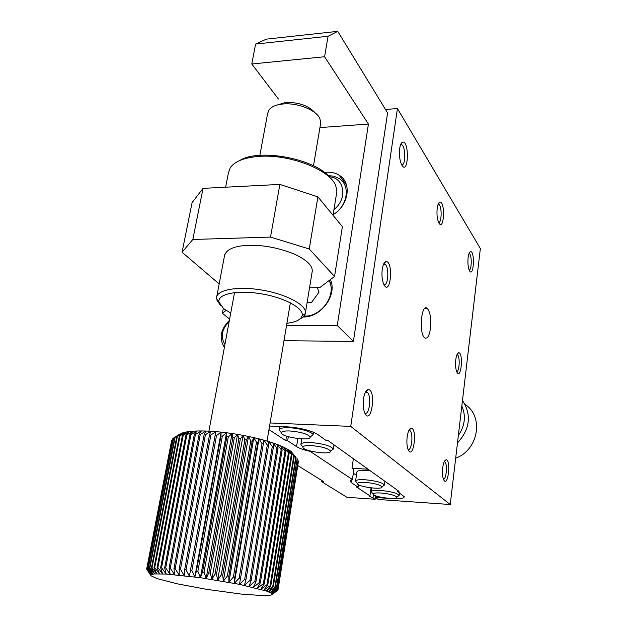 <?xml version="1.0" encoding="UTF-8"?>
<svg xmlns="http://www.w3.org/2000/svg" width="627" height="627" viewBox="0 0 627 627"><rect width="100%" height="100%" fill="white"/><g stroke="black" fill="none" stroke-linecap="round" stroke-linejoin="round"><path stroke-width="0.94" d="M146.749 569.3L150.754 575.257L151.836 574.379L154.603 573.94L166.179 574.05L200.452 577.71L239.475 584.333L266.381 591.018L272.729 586.621L273.286 586.833L268.521 591.81L274.845 587.475L275.269 587.671L270.174 592.539L276.421 588.259L271.334 593.197L277.471 588.965L272.008 593.785L278.027 589.741L272.189 594.294L277.886 590.266L271.107 595.078L263.528 595.65L241.27 594.082L206.424 589.302L177.378 583.847L156.86 578.533L151.036 575.79L146.64 569.128L150.966 574.802L147.212 568.532L151.679 574.434L148.278 568.148L152.894 574.144L149.453 567.921L149.892 567.858L154.603 573.94L151.468 567.709L152.04 567.67L156.797 573.83L154.023 567.592L154.712 567.576L159.477 573.807L157.079 567.576L157.894 567.592L162.605 573.885L160.63 567.67L161.554 567.709L166.179 574.05L164.65 567.866L165.685 567.929L170.152 574.316L169.102 568.164L170.238 568.25L174.502 574.669L173.953 568.564L175.176 568.673L179.189 575.116L179.157 569.065L180.458 569.198L184.173 575.649L184.675 569.661L186.039 569.818L189.417 576.26L190.451 570.351L191.87 570.523L194.856 576.95L196.423 571.119L197.889 571.315L200.452 577.71L202.552 571.965L204.041 572.177L206.15 578.533L208.775 572.882L210.272 573.109L211.895 579.411L215.022 573.854L216.527 574.097L217.64 580.336L221.245 574.881L222.726 575.139L223.314 581.3L227.374 575.947L228.831 576.213L228.879 582.295L233.369 577.052L234.78 577.318L234.286 583.306L239.153 578.165L240.509 578.439L239.475 584.333L244.687 579.293L245.98 579.567L244.397 585.359L249.922 580.422L251.129 580.696L249.021 586.37L254.805 581.542L255.918 581.809L253.308 587.374L259.296 582.64L260.315 582.898L257.211 588.345L263.364 583.698L264.28 583.949L260.707 589.278L266.977 584.725L267.776 584.96L263.771 590.179L270.104 585.696L291.351 454.285L286.837 448.752L289.172 453.117L267.776 584.96M270.104 585.696L270.786 585.924L266.381 591.018L271.334 593.197L272.008 593.785L271.891 594.725M149.116 572.976L150.801 575.445M272.729 586.621L293.789 455.79L294.298 456.15L273.286 586.833M274.845 587.475L295.725 457.255L296.109 457.6L275.269 587.671M276.421 588.259L297.143 458.658L276.726 588.439M277.471 588.965L298.052 459.999L277.643 589.129M298.452 461.315L278.027 589.741M277.965 590.148L298.28 462.373M146.64 569.128L171.704 440.209L146.687 569.002M147.031 568.642L172.339 439.104L147.212 568.532M147.972 568.234L173.491 438.101L148.278 568.148M149.453 567.921L174.721 437.411L175.168 437.199L149.892 567.858M151.468 567.709L176.79 436.596L177.363 436.416L152.04 567.67M154.023 567.592L179.361 435.898L180.051 435.757L154.712 567.576M157.079 567.576L182.426 435.342L183.233 435.224L157.894 567.592M160.63 567.67L185.953 434.911L186.87 434.832L161.554 567.709M164.65 567.866L189.926 434.629L190.937 434.582L165.685 567.929M169.102 568.164L194.299 434.487L195.412 434.472L170.238 568.25M173.953 568.564L199.057 434.495L200.248 434.519L175.176 568.673M179.157 569.065L204.143 434.652L205.413 434.715L180.458 569.198M184.675 569.661L209.512 434.958L210.844 435.06L186.039 569.818M190.451 570.351L215.124 435.412L216.503 435.546L191.87 570.523M196.423 571.119L220.923 436.016L222.334 436.18L197.889 571.315M202.552 571.965L226.849 436.753L228.291 436.948L204.041 572.177M208.775 572.882L232.852 437.615L234.302 437.842L210.272 573.109M215.022 573.854L238.871 438.61L240.321 438.861L216.527 574.097M221.245 574.881L244.859 439.715L246.286 439.997L222.726 575.139M227.374 575.947L250.745 440.922L252.14 441.228L228.831 576.213M233.369 577.052L256.49 442.223L257.838 442.544L234.78 577.318M239.153 578.165L262.023 443.602L263.316 443.94L240.509 578.439M244.687 579.293L267.306 445.045L268.536 445.397L245.98 579.567M249.922 580.422L272.29 446.534L273.435 446.902L251.129 580.696M254.805 581.542L276.93 448.07L277.988 448.438L255.918 581.809M259.296 582.64L281.186 449.622L282.15 449.998L260.315 582.898M263.364 583.698L285.026 451.189L285.888 451.565L264.28 583.949M266.977 584.725L288.42 452.749L289.172 453.117M293.789 455.79L289.251 450.17L291.21 451.558L294.298 456.15M295.725 457.255L291.21 451.558L296.109 457.6M298.052 459.999L297.394 459.105M298.444 461.26L298.115 460.798M173.123 438.579L172.339 439.104M174.721 437.411L179.847 434.017L173.491 438.101M179.847 434.017L175.168 437.199M176.79 436.596L181.618 433.21L183.844 432.52L177.363 436.416M179.361 435.898L183.844 432.52L186.532 431.948L180.051 435.757M182.426 435.342L186.532 431.948L189.644 431.501L183.233 435.224M185.953 434.911L189.644 431.501L193.171 431.18L186.87 434.832M189.926 434.629L193.171 431.18L197.09 430.992L190.937 434.582M194.299 434.487L197.09 430.992L201.345 430.945L195.412 434.472M199.057 434.495L201.345 430.945L205.922 431.031L200.248 434.519M204.143 434.652L205.922 431.031L210.782 431.266L205.413 434.715M209.512 434.958L210.782 431.266L215.86 431.627L210.844 435.06M215.124 435.412L215.86 431.627L221.127 432.128L216.503 435.546M220.923 436.016L221.127 432.128L226.535 432.755L222.334 436.18M226.849 436.753L226.535 432.755L232.029 433.516L228.291 436.948M232.852 437.615L232.029 433.516L237.555 434.386L234.302 437.842M238.871 438.61L237.555 434.386L243.064 435.365L240.321 438.861M244.859 439.715L243.064 435.365L248.504 436.447L246.286 439.997M250.745 440.922L248.504 436.447L253.825 437.622L252.14 441.228M256.49 442.223L253.825 437.622L258.982 438.869L257.838 442.544M262.023 443.602L258.982 438.869L263.92 440.185L263.316 443.94M267.306 445.045L263.92 440.185L268.599 441.557L268.536 445.397M272.29 446.534L268.599 441.557L272.98 442.968L273.435 446.902M276.93 448.07L272.98 442.968L277.024 444.402L277.988 448.438M281.186 449.622L277.024 444.402L280.7 445.852L282.15 449.998M285.026 451.189L280.7 445.852L283.976 447.31L285.888 451.565M288.42 452.749L283.976 447.31L289.251 450.17L291.978 454.653L270.786 585.924M320.53 124.044L320.758 122.688L319.817 118.425C316.141 110.031 297.425 102.546 283.153 103.98C276.452 104.615 271.797 106.504 269.179 109.654L267.604 113.495L259.868 155.339M315.373 113.103C308.868 105.751 298.985 102.201 285.74 102.444L276.193 105.297M291.351 454.285L291.978 454.653M258.982 438.869L234.286 583.306M253.825 437.622L228.879 582.295M248.504 436.447L223.314 581.3M243.064 435.365L217.64 580.336M237.555 434.386L211.895 579.411M232.029 433.516L206.15 578.533M226.535 432.755L200.452 577.71M221.127 432.128L194.856 576.95M297.825 465.602L323.681 481.661L321.4 481.512L346.919 497.297L375.173 499.272L369.475 496.263L369.946 495.839L356.559 487.069L358.205 487.171L351.386 482.688L350.078 481.136L352.421 479.537L310.161 451.369C303.915 449.974 299.385 448.391 296.571 446.62L287.644 440.75L285.787 440.656L268.967 429.628M321.573 480.353L321.4 481.512M286.523 436.133L285.787 440.656M353.377 458.705L351.99 468.275L353.855 469.568L352.421 479.537M369.946 495.839L371.051 487.877M375.651 495.792L375.173 499.272M358.55 484.757L358.205 487.171M353.33 473.205L356.418 475.313M287.644 440.75L288.31 436.706M368.057 469.215L351.99 468.275M373.465 494.632L373.018 497.862M355.611 480.956L356.896 472.006C357.147 470.681 360.282 470.156 366.293 470.43L370.259 470.791M356.395 482.226L355.58 481.16C355.885 479.906 359.02 479.436 364.985 479.733C375.926 480.799 382.407 482.571 384.414 485.032L382.862 486.199M302.042 445.993L300.882 444.441C301.203 442.928 304.487 442.294 310.726 442.521C323.344 443.689 330.86 445.883 333.29 449.097L331.072 450.727M229.615 319.096L222.405 313.273L223.322 308.366M219.168 283.921L182.073 252.25L192.089 202.607L203.03 188.366L192.842 239.475L182.073 252.25M224.388 347.413C218.839 338.314 220.492 329.332 229.364 320.468M222.405 313.273L226.049 310.396M365.439 482.398C374.727 483.315 380.228 484.804 381.953 486.881C382.925 490.189 356.896 486.685 357.429 483.582C357.703 482.539 360.368 482.139 365.439 482.398M311.313 445.578C322.019 446.573 328.415 448.43 330.5 451.142C331.558 455.343 302.245 451.119 302.935 447.176C303.225 445.915 306.015 445.382 311.313 445.578M309.534 287.762L319.699 287.66L334.544 276.476L342.397 226.66L317.897 196.847L279.869 184.416L203.03 188.366M224.442 256.067C225.955 249.436 234.137 245.847 249.005 245.298C264.108 245.016 279.368 248.01 294.776 254.288C307.661 260.409 313.422 266.459 312.05 272.424M334.544 276.476L309.244 248.99L270.519 237.084L192.842 239.475M224.928 344.489C220.351 336.738 221.762 329.081 229.168 321.518M279.869 184.416L270.519 237.084M317.897 196.847L309.244 248.99M331.487 282.942L329.708 281.985M329.089 280.582C337.067 294.745 321.228 317.262 304.064 316.039M317.262 287.683L319.072 292.096L311.494 302.52L307.112 302.543M430.451 328.524C431.313 318.54 430.208 311.776 427.136 308.257C421.211 303.186 418.718 334.269 424.792 337.882C427.395 339.082 429.283 335.962 430.451 328.524M437.199 208.227C436.604 214.426 437.176 219.364 438.916 223.047C444.229 231.912 445.436 200.287 439.715 202.145C438.539 202.701 437.709 204.731 437.199 208.227M407.166 436.847C406.562 442.294 406.939 446.651 408.295 449.92C413.616 460.579 417.692 427.332 410.975 428.304C409.204 428.907 407.934 431.76 407.166 436.847M468.118 257.572C467.609 263.301 468.079 267.729 469.537 270.864C473.824 278.106 475.094 250.275 470.415 251.654C469.349 252.125 468.581 254.1 468.118 257.572M363.527 398.725C362.821 404.478 363.245 409.259 364.796 413.075C371.521 426.775 376.639 388.325 367.955 389.649C365.886 390.37 364.412 393.395 363.527 398.725M382.258 269.171C381.537 275.41 382.102 280.59 383.951 284.713C390.809 297.143 393.678 259.656 385.73 261.694C384.1 262.399 382.94 264.892 382.258 269.171M399.712 148.395C399.007 155.135 399.705 160.708 401.821 165.113C408.577 176.234 409.556 139.562 402.432 142.204C401.155 142.87 400.253 144.939 399.712 148.395M455.774 359.71C455.257 365.141 455.657 369.35 456.981 372.328C461.323 380.228 463.565 351.739 458.533 352.821C457.255 353.322 456.331 355.619 455.774 359.71M442.701 467.883C442.176 473.032 442.505 477.022 443.689 479.835C448.007 488.386 451.346 459.082 445.993 459.842C444.472 460.375 443.375 463.055 442.701 467.883M397.432 108.557L480.36 248.558L450.225 504.516L350.736 426.399L397.432 108.557L385.495 109.482M438.61 222.452C441.87 222.953 442.027 205.922 438.767 204.339L438.163 204.175M408.114 449.512C411.814 451.001 413.53 432.967 409.925 430.608L408.953 430.326L410.975 428.304M469.153 270.072C471.81 269.947 471.99 254.915 469.341 253.621L469.035 253.496M364.812 413.122C369.46 415.92 371.78 395.394 367.195 392.306L365.51 392.016M383.896 284.619C388.309 286.688 389.398 266.757 385.025 264.241L383.653 264.038M401.648 164.807C405.732 166.155 405.81 146.624 401.719 144.657L400.684 144.516M456.652 371.607C459.497 371.835 460.202 356.379 457.42 354.819L456.989 354.647M443.399 479.146C446.408 479.71 447.702 463.721 444.809 461.88L444.284 461.66M269.579 426.031L286.406 426.768C300.215 427.771 310.569 430.294 317.466 434.315L326.212 440.554L328.148 440.648L398.952 491.333L397.267 491.223L404.297 496.772C403.906 498.449 399.595 499.045 391.366 498.567L376.662 497.556L376.208 498.081L378.347 499.492L450.225 504.516M350.736 426.399L270.096 422.959M353.401 341.409L387.588 112.899L337.741 31.35L328.078 36.264L324.582 56.736L368.433 124.06L337.263 325.523L353.401 341.409L285.16 340.72L284.117 339.826M376.482 496.09L376.208 498.081M324.582 56.736L251.772 64.001L255.604 44.062L266.397 39.133L337.741 31.35M337.263 325.523L286.57 325.319M251.772 64.001L278.404 98.995M376.662 497.556L376.843 496.208M397.4 490.22L397.267 491.223M255.604 44.062L328.078 36.264M330.437 279.571C337.585 294.964 321.032 317.693 303.115 316.98M324.433 172.488L326.855 172.237C331.464 172.01 335.547 172.997 339.097 175.199C352.139 182.606 348.878 205.382 333.141 214.669M368.433 124.06L319.935 127.579M280.528 431.65L279.203 429.871C279.54 428.257 282.871 427.551 289.196 427.747C299.714 428.108 313.226 432.191 313.053 434.887L310.53 436.713M330.633 280.057L330.1 279.822M346.95 186.799L345.179 186.023M372.07 492.673L371.341 491.725C371.639 490.557 374.727 490.126 380.589 490.439C391.076 491.482 397.259 493.135 399.156 495.401L397.769 496.451M289.839 430.968C301.125 431.995 307.881 434.009 310.122 437.003C311.211 441.58 280.575 437.035 281.335 432.732C281.633 431.384 284.47 430.796 289.839 430.968M381.012 493.002C389.908 493.888 395.167 495.283 396.789 497.195C397.73 500.268 372.642 496.945 373.136 494.068C373.402 493.081 376.028 492.728 381.012 493.002M462.483 400.441C471.739 414.878 470.07 429.048 457.475 442.944M455.68 458.196C478.534 449.99 484.091 416.414 465.085 404.454M461.825 406.022C466.12 415.96 464.968 425.772 458.361 435.444M328.023 175.607L333.752 176.179L338.784 178.303C350.885 185.098 347.758 206.212 333.149 214.614M329.144 176.751C344.568 177.441 347.969 198.892 333.972 209.504M217.013 299.51L216.542 297.794C216.621 289.839 237.398 285.936 261.545 289.995C285.685 293.945 305.866 304.612 305.482 312.481L305.341 313.625C304.808 315.718 303.053 317.466 300.082 318.884M216.903 300.098L220.414 305.333M230.72 313.108L223.596 308.594L218.925 302.042C217.263 294 237.225 289.76 261.028 293.765C284.83 297.645 304.205 308.382 302.12 315.773C300.936 319.652 295.873 322.16 286.915 323.281M239.718 160.528C259.406 147.87 316.666 159.109 330.319 178.099M225.649 187.207L228.393 172.958L230.219 167.793C234.67 161.351 244.303 157.549 259.123 156.397C289.784 153.921 330.437 170.027 335.774 185.796L336.879 191.439L336.472 193.97M351.818 479.702L351.386 482.688M297.856 438.587L296.571 446.62M270.221 592.562L270.801 592.107M151.836 574.379L150.08 571.769M267.039 441.079L290.364 302.81M313.484 165.779L320.758 122.688M208.909 431.157L234.514 292.597M384.414 485.063L384.931 481.293M355.58 481.191L357.429 483.582M333.298 449.151L333.948 444.802M300.929 444.175L301.767 438.9M381.953 486.881L384.414 485.032M330.5 451.142L333.29 449.097M302.935 447.176L300.882 444.441M427.136 308.257L425.012 308.257M438.359 203.728L439.715 202.145M469.309 252.869L470.415 251.654M365.784 391.93L367.955 389.649M383.724 264.014L385.73 261.694M400.778 144.288L402.432 142.204M457.216 354.177L458.533 352.821M444.457 461.315L445.993 459.842M438.093 204.363L438.767 204.339M408.835 430.561L409.925 430.608M365.384 392.259L367.195 392.306M383.552 264.265L385.025 264.241M400.598 144.727L401.719 144.657M456.918 354.811L457.42 354.819M444.198 461.848L444.809 461.88M313.053 434.95L313.484 432.215M279.203 429.926L281.335 432.732M279.258 429.573L279.775 426.478M339.097 175.199L346.496 184.989M399.156 495.432L399.501 492.822M371.341 491.756L373.136 494.068M371.372 491.544L371.866 487.963M310.122 437.003L313.053 434.887M396.789 497.195L399.156 495.401M305.482 312.481L312.332 270.731M216.801 296.422L224.732 254.554M302.12 315.773L305.341 313.625M218.925 302.042L216.613 298.977M333.039 215.28L336.879 191.439"/></g></svg>
